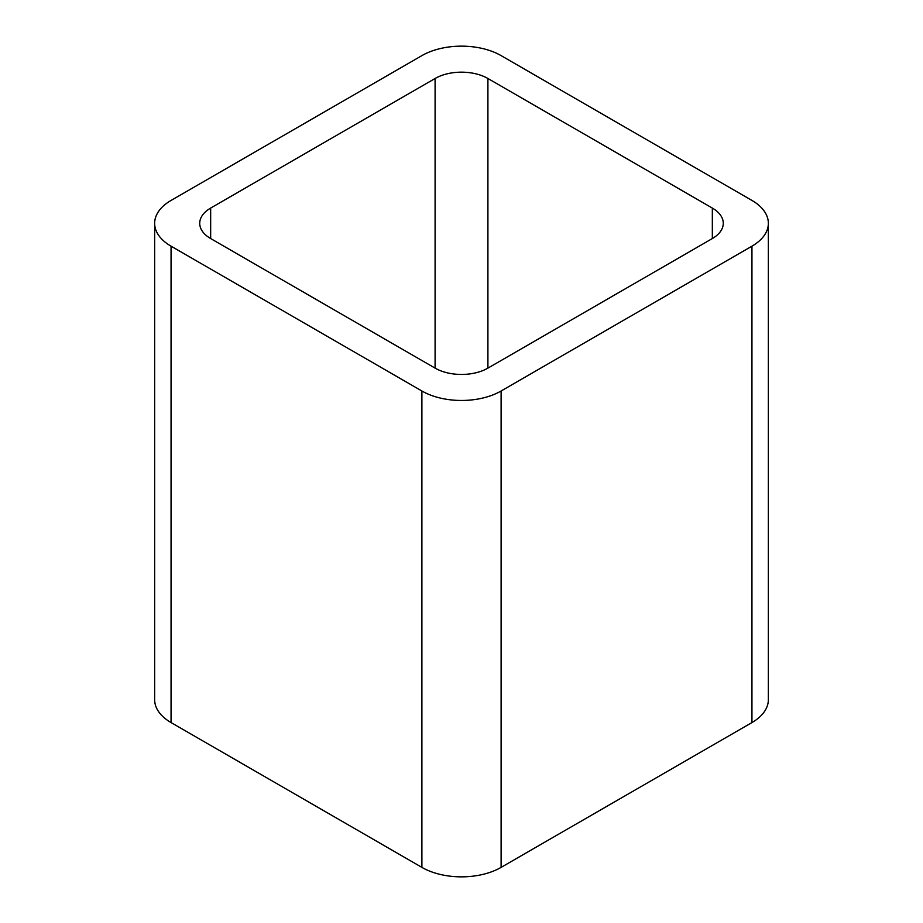 <?xml version="1.0" encoding="UTF-8"?>
<svg xmlns="http://www.w3.org/2000/svg" width="923" height="923" viewBox="0 0 923 923"><rect width="100%" height="100%" fill="white"/><g stroke="black" fill="none" stroke-linecap="round" stroke-linejoin="round"><path stroke-width="1.38" d="M171.055 722.559L421.892 867.378A56.015 32.34 0 0 0 501.108 867.378L751.945 722.559L751.945 246.176L501.108 390.994A56.015 32.34 0 0 1 421.892 390.994L171.055 246.176A56.015 32.34 0 0 1 154.649 223.308L154.649 699.692A56.015 32.34 0 0 0 171.055 722.559L171.055 246.176M751.945 246.176A56.015 32.34 0 0 0 768.351 223.308A56.015 32.34 0 0 0 751.945 200.441L501.108 55.622A56.015 32.34 0 0 0 421.892 55.622L171.055 200.441A56.015 32.34 0 0 0 154.649 223.308M751.945 722.559A56.015 32.34 0 0 0 768.351 699.692L768.351 223.308M487.909 78.49L712.337 208.067A37.335 21.564 0 0 1 723.274 223.308A37.335 21.564 0 0 1 712.337 238.549L487.909 368.127L487.909 78.49A37.335 21.564 0 0 0 435.091 78.49L210.663 208.067A37.335 21.564 0 0 0 199.726 223.308A37.335 21.564 0 0 0 210.663 238.549L210.663 208.067M210.663 238.549L435.091 368.127A37.335 21.564 0 0 0 487.909 368.127M501.108 867.378L501.108 390.994M421.892 867.378L421.892 390.994M712.337 238.549L712.337 208.067M435.091 368.127L435.091 78.49"/></g></svg>
